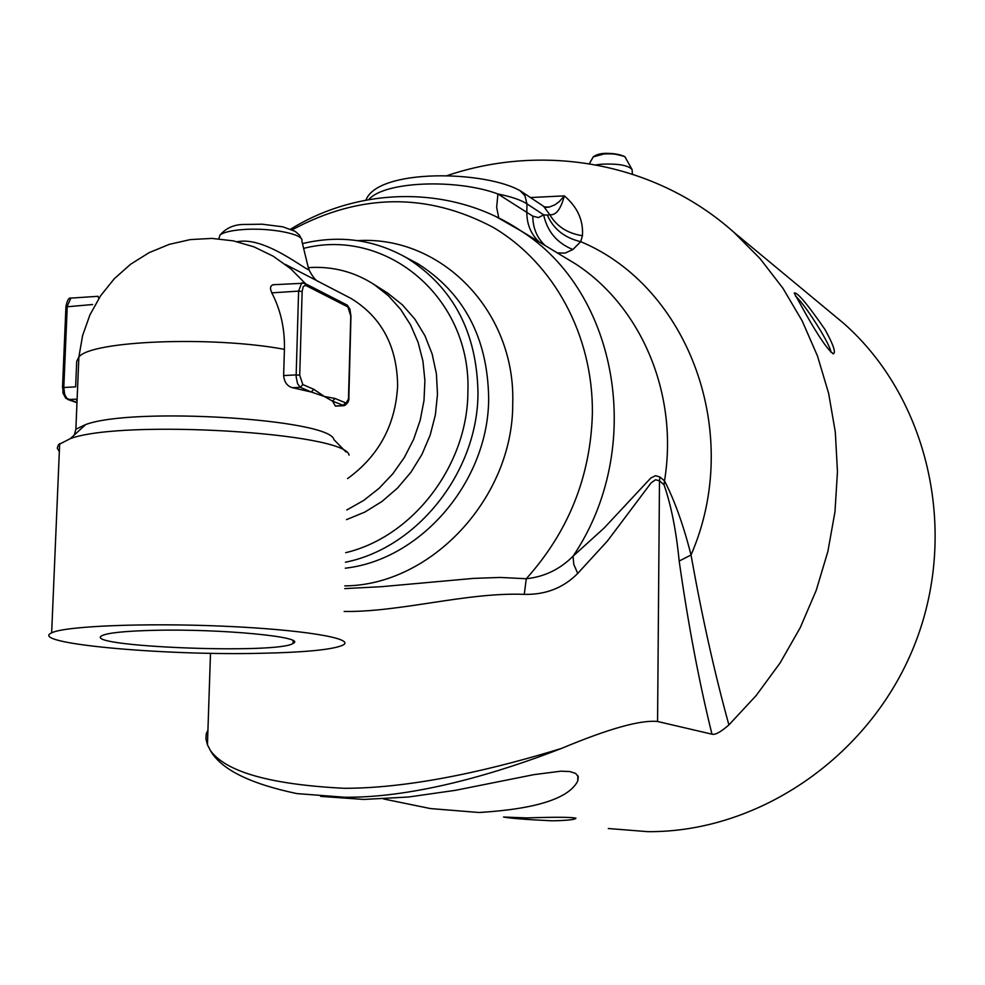 <?xml version="1.0" encoding="UTF-8"?>
<svg xmlns="http://www.w3.org/2000/svg" width="985" height="985" viewBox="0 0 985 985"><rect width="100%" height="100%" fill="white"/><g stroke="black" fill="none" stroke-linecap="round" stroke-linejoin="round"><path stroke-width="1.48" d="M207.921 730.217L206.271 733.677L205.914 738.873L207.441 744.808L210.396 750.521C221.059 769.359 249.894 783.715 296.891 793.59L344.602 797.247C416.68 797.936 500.946 771.945 561.45 748.44C608.484 728.752 640.521 719.764 657.574 721.488L711.97 734.182C715.135 735.118 720.774 732.027 728.9 724.923L756.209 695.496L780.108 662.93L800.214 627.716L816.208 590.397L827.856 551.563L834.972 511.818L837.459 471.778L835.317 432.07L828.619 393.298L817.501 356.041L802.159 320.851L782.903 288.211L760.051 258.587L733.973 232.361C655.604 162.328 543.56 142.566 446.094 175.97M320.679 796.385L363.908 799.438L408.603 797L455.402 790.327L534.042 774.616L561.019 771.169L569.835 771.563L575.597 773.397L578.281 776.636L577.752 781.031C568.85 798.539 535.951 809.03 479.03 812.502L430.371 808.562L383.522 798.946M503.52 817.033L526.63 817.907C555.195 816.996 571.632 817.082 575.942 818.166C575.375 819.618 567.483 820.505 552.265 820.813C526.913 819.618 510.759 818.363 503.791 817.07M830.355 312.294L843.443 323.142C927.316 396.832 959.107 528.883 915.791 641.715C872.735 754.633 760.272 832.584 647.773 831.66L608.299 828.52M806.013 314.301L794.193 293.074C796.803 291.511 807.072 303.639 824.974 329.483C833.113 344.221 835.957 352.31 833.507 353.75C828.607 351.066 819.434 337.929 806.013 314.301M346.782 509.996L363.613 500.478L379.077 488.326L392.781 473.847L404.392 457.397L413.614 439.384L420.189 420.263L423.993 400.513L424.904 380.616L422.934 361.089L418.12 342.398L410.61 325.001L400.612 309.327L388.373 295.746L374.202 284.567C354.218 271.675 332.24 266.036 308.305 267.625M374.202 284.567L387.659 293.099L402.336 304.796L414.87 319.115L424.917 335.688L432.156 354.058L436.404 373.746L437.488 394.185L435.395 414.833L430.174 435.099L421.949 454.417L410.954 472.234L397.509 488.067L381.983 501.476L364.832 512.089L346.535 519.624M218.929 238.469L219.975 235.083C223.398 232.361 230.896 230.527 242.445 229.603C269.656 227.301 304.956 234.196 301.829 240.993L308.428 268.129C314.868 278.016 270.296 238.099 240.562 241.3L237.163 241.682M153.623 630.338C220.874 628.565 307.837 637.012 293.111 643.353C278.817 654.631 77.47 646.579 102.415 635.46C108.621 632.752 125.698 631.053 153.623 630.338M288.026 265.778L318.463 281.501M347.594 478.599C378.782 455.956 395.465 425.052 397.632 385.911C397.164 346.461 381.688 317.33 351.189 298.529L345.39 295.512M74.294 435.001L75.87 429.238L85.695 424.547C133.455 406.633 330.628 419.154 333.915 439.606L346.006 452.004M343.334 405.721L335.429 406.115L332.524 401.129L324.397 396.487L311.297 392.03L292.557 387.721C287.3 386.305 284.32 382.254 283.631 375.568L284.419 349.343C284.899 328.781 280.7 309.955 271.798 292.865L270.469 289.024L270.764 286.487L272.377 284.936L275.037 284.603M75.87 429.238L78.874 357.001L76.707 361.323L75.636 386.859L63.803 387.511L67.251 306.175L70.871 298.11L72.151 298.024M62.781 388.09L63.065 393.274L65.736 398.199L68.445 399.528L75.734 399.147L77.039 400.944M59.334 451.659L57.241 448.138L58.509 444.691L70.354 438.608C123.507 418.994 346.449 432.908 349.047 455.132M260.409 653.301C161.811 655.665 27.371 643.377 51.651 632.862C64.394 626.091 144.426 622.754 223.016 626.177C301.755 629.513 355.142 638.366 343.297 644.941C333.755 649.558 306.126 652.341 260.409 653.301M311.297 392.03L313.784 389.297L302.814 384.556L300.302 387.314L311.297 392.03M302.814 384.556L299.723 375.236L302.136 291.511L303.257 286.487L305.646 285.379L347.914 306.951L350.771 316.037L348.456 399.11L346.104 403.05L334.974 398.445L332.524 401.129L344.196 405.685C347.791 403.69 349.355 400.772 348.875 396.93L348.678 397.053M334.974 398.445L324.397 396.487L313.784 389.297M98.919 298.332L97.847 296.534M596.073 164.877L601.81 164.175C618.001 163.522 628.073 165.271 632.001 169.408L632.124 170.171M830.995 352.359C830.712 349.219 827.277 342.041 820.677 330.837C810.015 313.353 801.605 301.73 795.437 295.968M345.44 562.226C417.64 547.832 477.811 471.655 477.984 393.163C476.999 332.462 453.248 287.374 406.768 257.885C374.288 239.478 339.529 234.713 302.457 243.603M303.626 248.392C386.674 226.895 471.716 298.246 467.887 392.178C467.616 465.449 412.85 536.899 345.686 552.671M728.9 724.923C714.593 673.087 701.973 616.438 691.027 554.998L679.182 561.056C688.232 624.662 699.165 682.371 711.97 734.194M557.313 252.886L565.021 253.108L572.901 249.537L580.719 241.67L582.443 235.698C583.465 220.283 577.432 207.01 564.331 195.88L530.435 197.542M544.52 206.936L549.248 207.072L554.949 204.806L559.283 201.58L564.331 195.88C560.797 209.263 555.959 215.543 549.815 214.718C556.722 226.439 567.594 233.433 582.443 235.698M572.901 249.537C557.005 243.049 547.254 231.487 543.658 214.853L538.438 217.574L532.799 216.158C532.86 227.978 536.923 237.742 544.988 245.437M532.799 216.158L497.917 193.971L496.649 207.33L498.779 218.017M538.992 241.805C530.927 234.073 526.864 224.284 526.815 212.428L526.95 203.846C520.979 199.98 511.301 196.692 497.917 193.971C457.052 178.679 384.544 181.068 368.722 199.61M496.378 216.848L521.04 230.946C618.334 292.213 645.791 448.754 573.061 556.18C559.972 569.318 544.385 576.841 526.285 578.737L524.266 594.361C545.591 594.866 563.408 587.897 577.715 573.442L573.762 564.294L573.061 556.18L604.162 527.997L650.777 478.045L655.542 475.693L659.925 477.011L664.506 480.877C674.651 500.589 683.491 525.3 691.027 554.998C743.724 433.905 688.724 286.697 580.719 241.67C564.553 237.853 553.422 229 547.328 215.087L543.658 214.853L526.95 203.846L524.931 195.72L519.932 190.548M543.572 206.296L549.815 214.718L547.328 215.087M549.211 207.084L545.468 207.466M290.661 229.16C360.239 186.153 452.694 184.7 521.04 230.946L576.114 264.275C641.789 307.308 678.702 394.85 664.506 480.877L664.038 484.805C671.142 505.268 676.19 530.693 679.182 561.056M659.925 477.011L659.482 480.791L664.038 484.805M577.715 573.442L607.413 541.011L651.171 482.81L655.53 479.769L659.482 480.791L657.574 721.488M292.188 229.8C360.313 193.183 427.355 192.407 493.325 227.461C553.829 263.229 593.167 335.208 592.391 413.306C590.643 476.383 568.604 531.531 526.285 578.737L500.158 577.444L473.477 578.392L381.454 586.691L344.75 588.599M344.159 611.463C400.587 612.264 467.038 592.096 524.266 594.361M561.45 748.44C500.023 767.303 416.224 788.382 344.048 788.295C270.432 784.54 225.885 771.957 210.396 750.521M305.572 283.766L290.575 268.634L273.227 256.223L253.995 246.866L233.383 240.869L211.997 238.407L190.413 239.577L169.248 244.366L149.129 252.652L130.636 264.214L114.285 278.73L100.593 295.783L89.931 314.892L82.617 335.503L78.874 357.001C91.051 340.662 212.243 335.799 284.419 349.343M299.723 375.236L296.177 374.891L296.214 377.28L297.605 383.83L300.302 387.314L292.557 387.721M302.136 291.511L298.603 291.117L296.177 374.891L283.631 375.568M305.646 285.379L304.5 283.212L301.693 282.843L298.603 291.117L271.798 292.865M347.914 306.951L346.646 304.771M345.415 402.951L342.977 405.611L335.454 405.98M66.217 306.852L92.652 304.525M98.106 296.3L70.871 298.11C68.913 297.335 67.275 300.129 65.946 306.483L62.498 387.77L63.803 387.511L64.641 394.271L66.795 398.359L76.978 402.557M623.419 155.999C614.012 152.675 604.556 152.589 595.075 155.765M592.662 157.895L593.229 156.886L603.99 153.98C613.914 153.475 620.919 154.448 624.995 156.91L632.001 169.408M345.279 568.197C421.617 559.603 488.732 480.717 488.671 398.162C487.649 337.83 463.984 292.988 417.702 263.623L406.46 257.713M559.899 254.45L560.625 254.893M344.824 585.89C431.405 585.312 513.222 497.56 512.729 403.604C515.832 311.014 441.009 235.341 357.69 240.635M843.443 323.142L733.973 232.361M301.398 238.912L299.44 235.095L295.155 231.34L282.818 226.821L262.232 224.211L245.166 224.457C234.689 224.235 226.291 227.781 219.975 235.083L218.83 238.789M293.111 640.706L293.111 643.353M308.724 269.311C312.516 276.711 315.828 280.811 318.635 281.624M287.903 265.716L299.428 271.675M285.244 264.337L299.969 271.971M318.574 281.611L351.189 298.529M85.695 424.547L70.354 438.608M51.651 632.862L59.679 443.57M350.968 316.173L349.897 309.056L347.323 305.178L304.5 283.212L272.968 284.739M350.956 316.32L348.875 396.807M67.743 399.442L76.978 402.717M589.375 163.707L593.229 156.886C599.483 152.256 609.974 152.146 624.712 156.566L625.573 157.551M632.37 174.111L632.161 170.356M832.62 353.553L833.495 353.75M577.752 781.031L577.826 775.54M406.768 257.885L406.14 257.516M544.446 206.875L520.905 191.189C486.061 170.368 377.698 168.263 365.94 200.115M549.211 207.01L544.717 207.047M210.495 653.277L207.441 744.808"/></g></svg>
